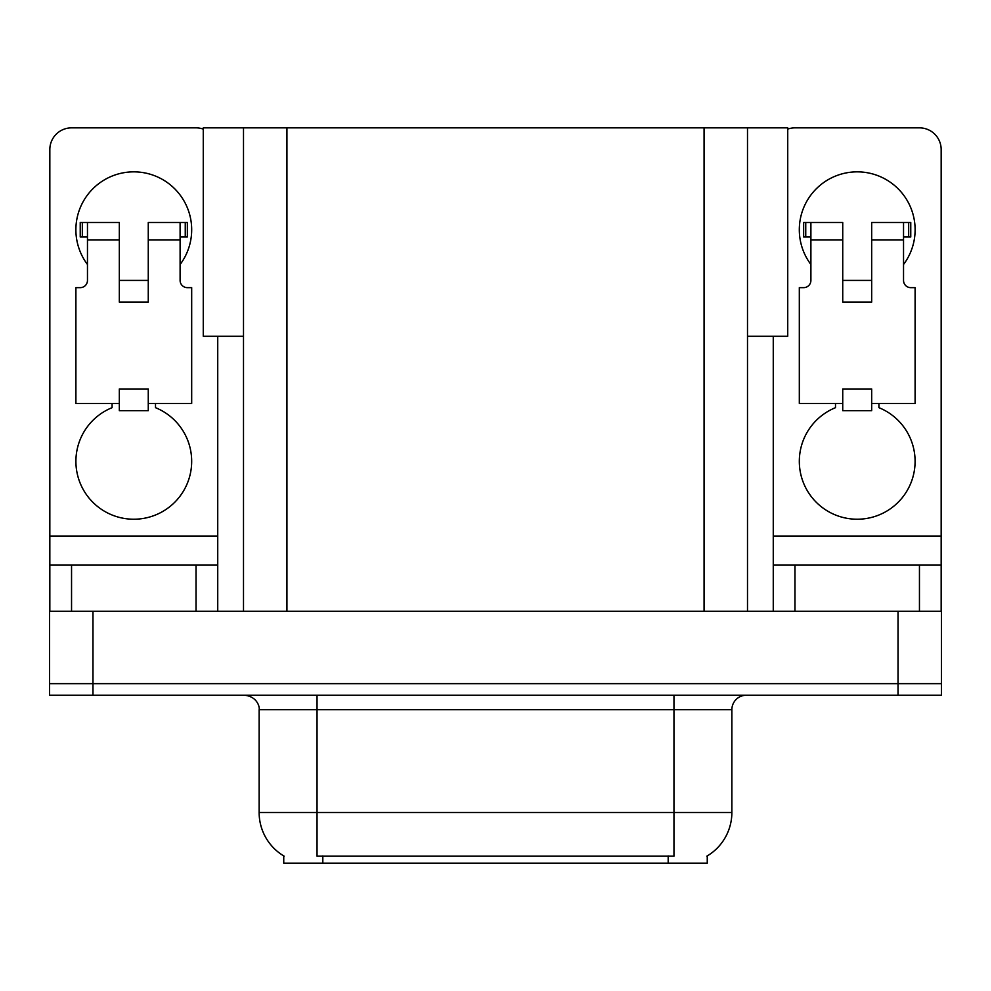 <?xml version="1.0" encoding="UTF-8"?>
<svg xmlns="http://www.w3.org/2000/svg" width="991" height="991" viewBox="0 0 991 991"><rect width="100%" height="100%" fill="white"/><g stroke="black" fill="none" stroke-linecap="round" stroke-linejoin="round"><path stroke-width="1.49" d="M243.501 336.283L203.266 336.283L203.266 127.851L787.734 127.851L787.734 336.283L747.499 336.283M707.252 855.927L707.252 863.149L283.748 863.149L283.748 855.927M92.968 695.248L941.45 695.248L941.45 683.666L49.55 683.666L49.55 611.298L92.968 611.298L92.968 683.666L49.55 683.666L49.55 695.248L92.968 695.248L92.968 683.666L941.45 683.666L941.45 611.298L92.968 611.298M243.501 127.851L243.501 611.298M747.499 127.851L747.499 611.298M284.169 856.187A50.665 50.665 0 0 1 259.134 812.484L317.033 812.484L317.033 856.187L673.967 856.187L673.967 812.484L731.866 812.484L731.866 709.717A14.469 14.469 0 0 1 746.334 695.248M259.134 812.484L259.134 709.717C259.877 707.376 257.4 696.586 244.666 695.248M706.831 856.187A50.665 50.665 0 0 0 731.866 812.484M87.468 264.498A57.899 57.899 0 0 1 133.785 171.852A57.899 57.899 0 0 1 180.102 264.498M155.5 403.448L155.5 407.673A57.899 57.899 0 0 1 179.817 496.454A57.899 57.899 0 0 1 87.765 496.454A57.899 57.899 0 0 1 112.082 407.673L112.082 403.448M196.032 611.298L196.032 564.981L71.55 564.981L71.55 611.298M203.266 129.103A21.715 21.715 0 0 0 196.032 127.851L71.55 127.851A21.715 21.715 0 0 0 49.835 149.567L49.835 536.032L217.735 536.032L217.735 611.298M148.266 302.119L119.316 302.119L119.316 239.884L87.468 239.884L87.468 280.416A7.234 7.234 0 0 1 80.234 287.65L75.898 287.65L75.898 403.448L119.316 403.448L119.316 388.968L148.266 388.968L148.266 403.448L191.684 403.448L191.684 287.65L187.349 287.65A7.234 7.234 0 0 1 180.102 280.416L180.102 239.884L148.266 239.884L148.266 302.119L119.316 302.119M217.735 336.283L217.735 536.032M49.835 611.298L49.835 564.981L71.55 564.981M196.032 564.981L217.735 564.981M49.835 564.981L49.835 536.032M810.898 264.498A57.899 57.899 0 0 1 857.215 171.852A57.899 57.899 0 0 1 903.532 264.498M878.918 403.448L878.918 407.673A57.899 57.899 0 0 1 903.235 496.454A57.899 57.899 0 0 1 811.183 496.454A57.899 57.899 0 0 1 835.5 407.673L835.5 403.448M919.45 611.298L919.45 564.981L794.968 564.981L794.968 611.298M773.265 336.283L773.265 536.032L941.165 536.032L941.165 149.567A21.715 21.715 0 0 0 919.45 127.851L794.968 127.851A21.715 21.715 0 0 0 787.734 129.103M871.684 302.119L842.734 302.119L842.734 239.884L810.898 239.884L810.898 280.416A7.234 7.234 0 0 1 803.651 287.65L799.316 287.65L799.316 403.448L842.734 403.448L842.734 388.968L871.684 388.968L871.684 403.448L915.102 403.448L915.102 287.65L910.766 287.65A7.234 7.234 0 0 1 903.532 280.416L903.532 239.884L871.684 239.884L871.684 302.119L842.734 302.119M773.265 611.298L773.265 564.981L794.968 564.981M919.45 564.981L941.165 564.981L941.165 611.298M941.165 536.032L941.165 564.981M773.265 564.981L773.265 536.032M148.266 403.448L148.266 410.683L119.316 410.683L119.316 403.448M148.266 239.884L148.266 222.517L180.102 222.517L180.102 239.884M87.468 236.985L82.327 236.985L82.327 222.517L119.316 222.517L119.316 239.884M82.327 222.517L80.234 222.517L80.234 236.985L82.327 236.985M87.468 239.884L87.468 222.517M180.102 222.517L185.255 222.517L185.255 236.985L180.102 236.985M185.255 236.985L187.349 236.985L187.349 222.517L185.255 222.517M871.684 403.448L871.684 410.683L842.734 410.683L842.734 403.448M871.684 239.884L871.684 222.517L903.532 222.517L903.532 239.884M810.898 236.985L805.745 236.985L805.745 222.517L842.734 222.517L842.734 239.884M805.745 222.517L803.651 222.517L803.651 236.985L805.745 236.985M810.898 239.884L810.898 222.517M903.532 222.517L908.673 222.517L908.673 236.985L903.532 236.985M908.673 236.985L910.766 236.985L910.766 222.517L908.673 222.517M898.032 611.298L898.032 695.248M286.932 127.851L286.932 611.298M704.068 127.851L704.068 611.298M668.182 863.149L668.182 855.927M322.818 863.149L322.818 855.927M673.967 695.248L673.967 709.717L259.134 709.717M731.866 709.717L673.967 709.717L673.967 812.484L317.033 812.484L317.033 695.248M148.266 280.416L119.316 280.416M871.684 280.416L842.734 280.416"/></g></svg>

